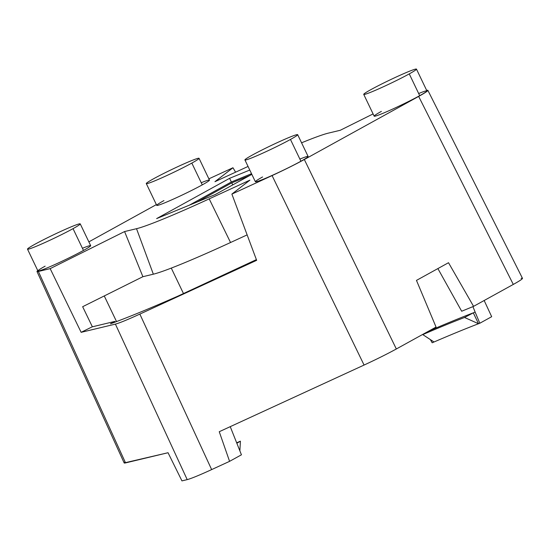 <?xml version="1.0" encoding="UTF-8"?>
<svg xmlns="http://www.w3.org/2000/svg" width="550" height="550" viewBox="0 0 550 550"><rect width="100%" height="100%" fill="white"/><g stroke="black" fill="none" stroke-linecap="round" stroke-linejoin="round"><path stroke-width="0.82" d="M427.859 90.324L522.486 278.341C522.603 278.939 519.537 280.968 513.294 284.433L418.66 96.415L513.294 284.433L473.571 306.357L448.511 262.714L416.467 280.397L436.054 327.058L396.33 348.982L304.329 159.514L396.33 348.982C387.283 353.932 376.53 359.288 364.072 365.056L272.078 175.588C284.529 169.819 295.281 164.464 304.329 159.514L418.66 96.415C424.909 92.957 427.969 90.922 427.859 90.324L426.642 90.338C429.578 89.787 426.917 91.816 418.66 96.415L304.329 159.514C295.281 164.464 284.529 169.819 272.078 175.588L231.88 194.088L249.899 180.146L209.199 198.88A110.914 6.387 154.4 0 1 136.524 228.697L124.582 231.557L50.167 268.634L38.376 271.459C36.754 271.837 36.547 271.542 37.764 270.566L36.987 271.507L38.376 271.459L125.551 462.908L168.039 452.726L124.169 462.949L36.987 271.507M88.859 241.869L156.372 204.607L88.859 241.869M208.869 178.839L232.966 167.75L214.947 181.686L248.05 166.451L214.947 181.686L232.966 167.75L235.599 172.178L232.966 167.75L208.869 178.839M301.572 142.808A110.914 6.387 154.4 0 1 328.329 133.134L340.264 130.274L373.092 113.919L340.264 130.274L328.329 133.134A110.914 6.387 -25.6 0 0 301.572 142.808M381.377 111.396A29.239 1.684 -25.6 0 0 382.408 113.541A29.239 1.684 -25.6 0 0 419.698 95.672A29.239 1.684 -25.6 0 0 418.674 93.527M163.948 200.592A29.239 1.684 -25.6 0 0 164.972 202.744A29.239 1.684 -25.6 0 0 202.269 184.876A29.239 1.684 -25.6 0 0 201.238 182.731M262.584 176.962A29.239 1.684 -25.6 0 0 263.608 179.107A29.239 1.684 -25.6 0 0 300.905 161.239A29.239 1.684 -25.6 0 0 299.874 159.094M45.148 266.159A29.239 1.684 -25.6 0 0 46.179 268.304A29.239 1.684 -25.6 0 0 83.469 250.436A29.239 1.684 -25.6 0 0 82.438 248.291M215.242 194.549L251.838 174.357L215.242 194.549L156.633 218.597L215.242 194.549M249.776 170.046L229.597 178.324L156.633 218.597L229.597 178.324L231.351 181.981L189.276 205.205L231.351 181.981L229.597 178.324L249.776 170.046M416.474 69.114L426.91 90.901A29.239 1.684 154.4 0 1 419.698 95.672A29.239 1.684 154.4 0 1 391.119 109.773A29.239 1.684 154.4 0 1 374.172 116.167L363.729 94.38A29.239 1.684 -25.6 0 0 380.683 87.986A29.239 1.684 -25.6 0 0 409.262 73.886L419.698 95.672L409.262 73.886A29.239 1.684 -25.6 0 0 416.474 69.114A29.239 1.684 -25.6 0 0 399.52 75.508A29.239 1.684 -25.6 0 0 370.941 89.609A29.239 1.684 -25.6 0 0 363.729 94.38M370.941 89.609A29.239 1.684 -25.6 0 0 371.972 91.754A29.239 1.684 -25.6 0 0 409.262 73.886A29.239 1.684 -25.6 0 0 408.231 71.741A29.239 1.684 -25.6 0 0 370.941 89.609M199.038 158.311L209.474 180.097A29.239 1.684 154.4 0 1 202.269 184.876L191.826 163.089A29.239 1.684 -25.6 0 0 199.038 158.311A29.239 1.684 -25.6 0 0 182.084 164.711A29.239 1.684 -25.6 0 0 153.505 178.805A29.239 1.684 -25.6 0 0 146.3 183.583A29.239 1.684 -25.6 0 0 163.247 177.183A29.239 1.684 -25.6 0 0 191.826 163.089L202.269 184.876A29.239 1.684 154.4 0 1 173.683 198.969A29.239 1.684 154.4 0 1 156.736 205.37L146.3 183.583M191.826 163.089A29.239 1.684 -25.6 0 0 190.802 160.937A29.239 1.684 -25.6 0 0 153.505 178.805A29.239 1.684 -25.6 0 0 154.536 180.957A29.239 1.684 -25.6 0 0 191.826 163.089M297.674 134.674L308.11 156.461A29.239 1.684 154.4 0 1 300.905 161.239L290.462 139.453A29.239 1.684 -25.6 0 0 297.674 134.674A29.239 1.684 -25.6 0 0 280.727 141.075A29.239 1.684 -25.6 0 0 252.141 155.169A29.239 1.684 -25.6 0 0 244.936 159.947A29.239 1.684 -25.6 0 0 261.882 153.546A29.239 1.684 -25.6 0 0 290.462 139.453L300.905 161.239A29.239 1.684 154.4 0 1 272.326 175.333A29.239 1.684 154.4 0 1 255.372 181.734L244.936 159.947M252.141 155.169A29.239 1.684 154.4 0 1 289.438 137.308A29.239 1.684 154.4 0 1 290.462 139.453A29.239 1.684 154.4 0 1 253.172 157.321A29.239 1.684 154.4 0 1 252.141 155.169M80.238 223.877L90.681 245.664A29.239 1.684 154.4 0 1 83.469 250.436L73.033 228.649L83.469 250.436A29.239 1.684 154.4 0 1 54.89 264.536A29.239 1.684 154.4 0 1 37.936 270.937L27.5 249.143A29.239 1.684 -25.6 0 0 44.454 242.749A29.239 1.684 -25.6 0 0 73.033 228.649A29.239 1.684 -25.6 0 0 80.238 223.877A29.239 1.684 -25.6 0 0 63.291 230.271A29.239 1.684 -25.6 0 0 34.712 244.372A29.239 1.684 -25.6 0 0 27.5 249.143M73.033 228.649A29.239 1.684 154.4 0 1 35.736 246.517A29.239 1.684 154.4 0 1 34.712 244.372A29.239 1.684 154.4 0 1 72.002 226.504A29.239 1.684 154.4 0 1 73.033 228.649M484.165 300.506L491.679 316.69L479.813 323.242A195.607 11.261 -25.6 0 0 478.527 323.73A195.607 11.261 -25.6 0 0 434.012 341.99A195.607 11.261 -25.6 0 0 432.183 342.781L430.361 339.597L432.183 342.781A195.607 11.261 154.4 0 1 434.012 341.99L422.778 334.613A183.508 10.567 154.4 0 1 464.537 317.481L473.303 312.84A195.607 11.261 154.4 0 1 475.159 312.132L472.918 306.625L475.159 312.132A195.607 11.261 -25.6 0 0 473.303 312.84L478.527 323.73L464.537 317.481L473.303 312.84L478.527 323.73A195.607 11.261 154.4 0 1 479.813 323.242L475.159 312.132L479.813 323.242L491.679 316.69L484.165 300.506M428.787 331.1L422.778 334.613L428.787 331.1A195.607 11.261 -25.6 0 0 428.546 331.203A195.607 11.261 154.4 0 1 428.787 331.1A195.607 11.261 154.4 0 1 473.303 312.84M521.104 278.389C524.301 277.736 521.696 279.744 513.294 284.433L473.571 306.357L461.677 311.238L437.876 268.579L461.677 311.238L473.571 306.357L448.511 262.714L416.467 280.397L436.054 327.058L396.33 348.982C387.283 353.932 376.53 359.288 364.072 365.056L219.251 431.716L364.072 365.056L272.078 175.588L231.88 194.088L249.899 180.146L209.199 198.88A110.914 6.387 154.4 0 1 136.524 228.697L124.582 231.557L50.167 268.634L81.139 332.331L115.404 324.115L187.206 479.627L181.947 480.886L168.039 452.726L181.947 480.886L187.206 479.627L115.404 324.115C119.453 323.036 127.6 319.694 139.851 314.091L211.647 469.597C199.396 475.207 191.249 478.548 187.206 479.627C191.249 478.548 199.396 475.207 211.647 469.597L139.851 314.091C127.6 319.694 119.453 323.036 115.404 324.115L81.139 332.331L92.345 326.748A189.558 10.911 -25.6 0 0 92.441 326.789L114.764 321.434L110.468 323.806C127.215 317.742 149.648 308.543 177.76 296.202L256.389 259.621L177.76 296.202C149.648 308.543 127.215 317.742 110.468 323.806L114.764 321.434L92.441 326.789A189.558 10.911 -25.6 0 1 92.345 326.748L82.651 306.707L92.345 326.748L81.139 332.331L50.167 268.634L38.376 271.459L125.551 462.908C123.867 463.299 123.709 462.962 125.091 461.89M247.136 234.884L230.546 242.516A117.824 6.786 154.4 0 1 153.34 274.189L142.89 276.698L82.651 306.707L142.89 276.698L124.582 231.557L142.89 276.698L153.34 274.189L136.524 228.697L153.34 274.189A117.824 6.786 -25.6 0 0 230.546 242.516L209.199 198.88L230.546 242.516L247.136 234.884M232.746 184.889L231.777 182.868L249.817 175.471L231.777 182.868L232.746 184.889M197.202 201.953L231.777 182.868L197.202 201.953M251.529 173.704L231.351 181.981L251.529 173.704M104.259 295.941L116.538 321.571L104.259 295.941M183.329 293.246L171.277 268.097L183.329 293.246M256.651 260.329L139.851 314.091L256.651 260.329L231.88 194.088L256.651 260.329M219.251 431.716L229.577 461.347L211.647 469.597L229.577 461.347L219.251 431.716M230.244 426.656L241.436 454.802L229.577 461.347L241.436 454.802L230.244 426.656M240.405 441.183L236.906 443.224L240.405 441.183L239.876 450.808L240.405 441.183A183.508 10.567 -25.6 0 1 236.72 442.764A183.508 10.567 -25.6 0 0 240.405 441.183M115.108 322.107L114.764 321.434L115.108 322.107M434.012 341.99A195.607 11.261 154.4 0 1 478.527 323.73L464.537 317.481A183.508 10.567 -25.6 0 0 422.778 334.613L434.012 341.99"/></g></svg>
